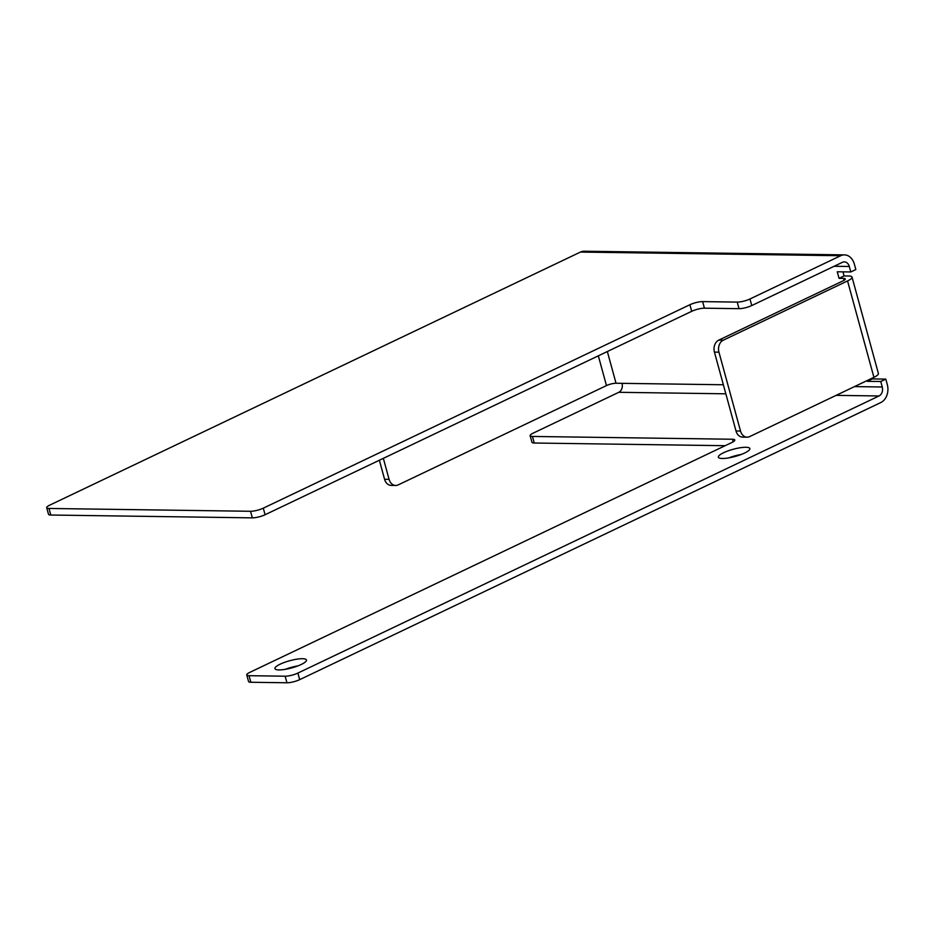 <?xml version="1.0" encoding="UTF-8"?>
<svg xmlns="http://www.w3.org/2000/svg" width="934" height="934" viewBox="0 0 934 934"><rect width="100%" height="100%" fill="white"/><g stroke="black" fill="none" stroke-linecap="round" stroke-linejoin="round"><path stroke-width="1.4" d="M725.835 393.809L618.798 392.303A6.993 5.347 90.8 0 0 622.032 383.337L616.02 383.244A6.993 1.599 -15.3 0 0 606.47 385.59L398.199 484.898A9.328 7.133 90.8 0 1 395.666 485.47A9.328 7.133 90.8 0 1 389.081 479.34L383.337 458.349M618.798 392.303L533.139 433.154A9.328 2.125 -15.3 0 0 530.15 435.699A9.328 2.125 -15.3 0 0 532.438 436.447L732.489 439.249A9.328 2.125 164.7 0 1 734.778 439.996A9.328 2.125 164.7 0 1 731.789 442.541L249.752 672.398A9.328 2.125 -15.3 0 0 246.763 674.955A9.328 2.125 -15.3 0 0 249.051 675.691L285.15 676.204A9.328 2.125 -15.3 0 0 297.888 673.075L879.022 395.969A6.993 5.347 90.8 0 0 882.256 386.991L880.762 381.516L867.231 381.317L867.032 380.628M842.97 271.841L844.091 275.939L839.047 278.344L837.249 271.771L850.792 271.957L855.836 269.552L854.33 264.077A13.998 10.694 90.8 0 0 844.453 254.889A13.998 10.694 90.8 0 0 840.658 255.729L749.955 298.985L751.753 305.558A9.328 2.125 164.7 0 1 739.028 308.675L704.423 308.185A9.328 2.125 -15.3 0 0 691.697 311.314L689.899 304.729A9.328 2.125 164.7 0 1 702.625 301.612L704.423 308.185M850.792 271.957L849.298 266.482A6.993 5.347 90.8 0 0 844.348 261.882A6.993 5.347 90.8 0 0 842.456 262.302L751.753 305.558M844.453 254.889L584.229 251.223A13.998 10.694 90.8 0 0 580.434 252.075L49.689 505.166A9.328 2.125 -15.3 0 0 46.7 507.711A9.328 2.125 -15.3 0 0 48.988 508.458L250.545 511.283A9.328 2.125 -15.3 0 0 263.283 508.166L689.899 304.729M532.438 436.447L534.236 443.02L725.169 445.705M249.051 675.691L250.849 682.264L286.948 682.777L285.15 676.204M297.888 673.075L299.686 679.648L880.82 402.542A13.998 10.694 90.8 0 0 887.3 384.586L885.806 379.111L880.762 381.516M722.356 458.489A16.333 3.724 164.7 0 1 718.363 457.193A16.333 3.724 164.7 0 1 733.132 449.289A16.333 3.724 164.7 0 1 749.862 448.577A16.333 3.724 164.7 0 1 740.207 454.858A16.333 3.724 164.7 0 1 722.356 458.489M278.951 669.923A16.333 3.724 164.7 0 1 274.946 668.627A16.333 3.724 164.7 0 1 289.715 660.735A16.333 3.724 164.7 0 1 306.457 660.011A16.333 3.724 164.7 0 1 296.79 666.304A16.333 3.724 164.7 0 1 278.951 669.923M728.683 457.905A16.333 3.724 164.7 0 1 741.339 454.438M285.267 669.339A16.333 3.724 164.7 0 1 297.934 665.872M534.236 443.02A9.328 2.125 164.7 0 1 531.948 442.272L530.15 435.699M299.686 679.648A9.328 2.125 164.7 0 1 286.948 682.777M250.849 682.264A9.328 2.125 164.7 0 1 248.561 681.528L246.763 674.955M839.047 278.344L843.565 278.402A6.993 1.599 164.7 0 1 845.282 278.962A6.993 1.599 164.7 0 1 843.04 280.865L718.748 340.139L723.266 340.198A9.328 7.133 90.8 0 0 718.946 352.165L714.428 352.106A9.328 7.133 -89.2 0 1 718.748 340.139M844.091 275.939L848.609 275.997A13.998 3.187 164.7 0 1 852.03 277.106A13.998 3.187 164.7 0 1 847.547 280.936L723.266 340.198M885.806 379.111L872.263 378.924L872.076 378.223M739.028 308.675L737.23 302.102L702.625 301.612M48.988 508.458L50.786 515.031L252.343 517.856L250.545 511.283M50.786 515.031A9.328 2.125 164.7 0 1 48.498 514.284L46.7 507.711M263.283 508.166L265.081 514.739L691.697 311.314M265.081 514.739A9.328 2.125 164.7 0 1 252.343 517.856M737.23 302.102A9.328 2.125 -15.3 0 0 749.955 298.985M872.263 378.924L867.231 381.317M852.03 277.106L878.404 373.518A13.998 3.187 164.7 0 1 873.92 377.336L749.64 436.61A9.328 7.133 90.8 0 1 747.107 437.17L742.6 437.112A9.328 7.133 -89.2 0 1 736.004 430.983L714.428 352.106M736.004 430.983L740.522 431.053L718.946 352.165M740.522 431.053A9.328 7.133 90.8 0 0 747.107 437.17M379.367 460.24L384.574 479.282L389.081 479.34M395.666 485.47L391.159 485.4A9.328 7.133 -89.2 0 1 384.574 479.282M733.19 441.794L732.489 439.249M879.022 395.969L836.128 395.362M882.256 386.991L854.505 386.594M723.36 384.761L622.032 383.337M849.298 266.482L834.155 266.26M616.02 383.244L607.345 351.534M844.091 280.305L843.565 278.402M840.658 255.729L580.434 252.075M873.92 377.336L847.547 280.936M598.332 355.831L606.47 385.59"/></g></svg>
